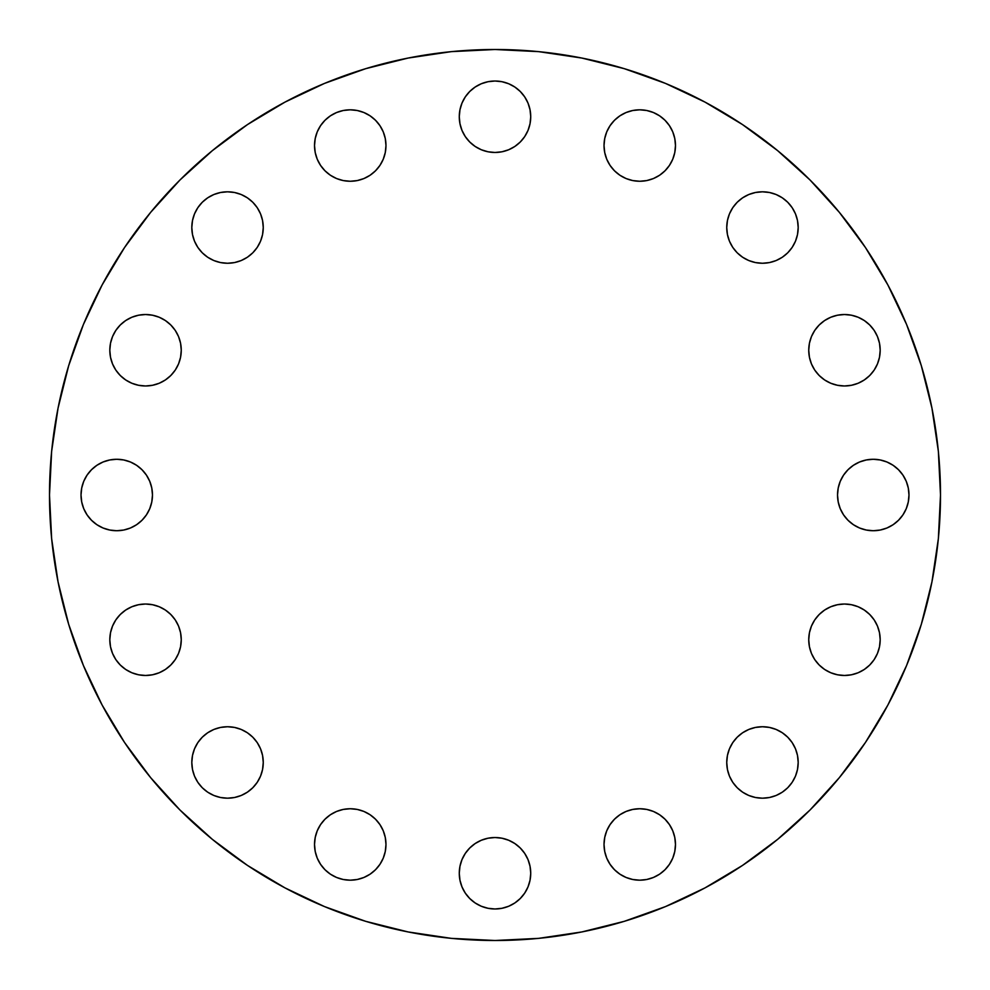 <?xml version="1.0" encoding="UTF-8"?>
<svg xmlns="http://www.w3.org/2000/svg" width="990" height="990" viewBox="0 0 990 990"><rect width="100%" height="100%" fill="white"/><g stroke="black" fill="none" stroke-linecap="round" stroke-linejoin="round"><path stroke-width="1.49" d="M197.827 782.31L202.269 787.731L207.69 792.173L213.865 795.477L220.56 797.507L227.539 798.188A35.727 35.727 0 0 1 191.812 762.461A35.727 35.727 0 0 1 227.539 726.747L220.56 727.427L213.865 729.457L207.69 732.761L202.269 737.204L197.827 742.624L194.523 748.799L192.493 755.494L191.812 762.461L192.493 769.44L194.523 776.135L197.827 782.31L202.269 787.731L207.69 792.173L213.865 795.477L220.56 797.507L227.539 798.188L234.506 797.507L241.201 795.477L247.376 792.173L252.797 787.731L257.239 782.31L260.543 776.135L262.573 769.44L263.253 762.461L262.573 755.494L260.543 748.799L257.239 742.624L252.797 737.204L247.376 732.761L241.201 729.457L234.506 727.427L227.539 726.747A35.727 35.727 0 0 1 263.253 762.461A35.727 35.727 0 0 1 227.539 798.188L234.506 797.507L241.201 795.477L247.376 792.173L252.797 787.731M350.25 880.184A35.727 35.727 0 0 1 314.523 844.458A35.727 35.727 0 0 1 350.25 808.743L343.282 809.424L336.575 811.454L330.4 814.758L324.992 819.2L320.55 824.62L317.246 830.796L315.216 837.49L314.523 844.458L315.216 851.437L317.246 858.132L320.55 864.307L324.992 869.727L330.4 874.17L336.575 877.462L343.282 879.504L350.25 880.184L357.217 879.504L363.924 877.462L370.099 874.17L375.507 869.727L379.95 864.307L383.254 858.132L385.283 851.437L385.976 844.458L385.283 837.49L383.254 830.796L379.95 824.62L375.507 819.2L370.099 814.758L363.924 811.454L357.217 809.424L350.25 808.743A35.727 35.727 0 0 1 385.976 844.458A35.727 35.727 0 0 1 350.25 880.184M459.273 873.254A35.727 35.727 0 0 1 495 837.528A35.727 35.727 0 0 1 530.727 873.254L530.034 866.287L528.004 859.58L524.7 853.405L520.257 847.997L514.85 843.554L508.674 840.25L501.967 838.221L495 837.528L488.033 838.221L481.326 840.25L475.15 843.554L469.743 847.997L465.3 853.405L461.996 859.58L459.966 866.287L459.273 873.254L459.966 880.221L461.996 886.929L465.3 893.104L469.743 898.512L475.15 902.954L481.326 906.258L488.033 908.288L495 908.981L501.967 908.288L508.674 906.258L514.85 902.954L520.257 898.512L524.7 893.104L528.004 886.929L530.034 880.221L530.727 873.254A35.727 35.727 0 0 1 495 908.981A35.727 35.727 0 0 1 459.273 873.254M604.704 837.54A35.727 35.727 0 0 0 604.024 844.458A35.727 35.727 0 0 1 639.75 808.743A35.727 35.727 0 0 1 675.477 844.458A35.727 35.727 0 0 0 646.767 809.436M646.668 809.412A35.727 35.727 0 0 0 632.833 809.412M632.721 809.436A35.727 35.727 0 0 0 619.938 814.733M619.876 814.782A35.727 35.727 0 0 0 606.759 830.759M606.734 830.82A35.727 35.727 0 0 0 604.729 837.453L604.024 844.458L604.717 851.437L606.746 858.132L610.05 864.307L614.493 869.727L619.901 874.17L626.076 877.462L632.783 879.504L639.75 880.184L646.718 879.504L653.425 877.462L659.6 874.17L665.008 869.727L669.45 864.307L672.755 858.132L674.784 851.437L675.477 844.458L674.784 837.49L672.755 830.796L669.45 824.62L665.008 819.2L659.6 814.758L653.425 811.454L646.718 809.424L639.75 808.743L632.783 809.424L626.076 811.454L619.901 814.758L614.493 819.2L610.05 824.62L606.746 830.796L604.717 837.49M792.149 742.574A35.727 35.727 0 0 0 748.836 729.444L742.624 732.761L737.204 737.204L732.761 742.624L729.457 748.799A35.727 35.727 0 0 0 727.427 755.469L726.747 762.461A35.727 35.727 0 0 1 762.461 726.747A35.727 35.727 0 0 1 798.188 762.461A35.727 35.727 0 0 0 792.198 742.661M748.762 729.482A35.727 35.727 0 0 0 729.482 748.762M727.427 755.494L729.457 748.799L727.427 755.494A35.727 35.727 0 0 0 726.747 762.411M808.743 639.75A35.727 35.727 0 0 1 844.458 604.024A35.727 35.727 0 0 1 880.184 639.75L879.504 632.783L877.462 626.076L874.17 619.901L869.727 614.493L864.307 610.05L858.132 606.746L851.437 604.717L844.458 604.024L837.49 604.717L830.796 606.746L824.62 610.05L819.2 614.493L814.758 619.901L811.454 626.076L809.424 632.783L808.743 639.75L809.424 646.718L811.454 653.425L814.758 659.6L819.2 665.008L824.62 669.45L830.796 672.755L837.49 674.784L844.458 675.477L851.437 674.784L858.132 672.755L864.307 669.45L869.727 665.008L874.17 659.6L877.462 653.425L879.504 646.718L880.184 639.75A35.727 35.727 0 0 1 844.458 675.477A35.727 35.727 0 0 1 808.743 639.75M837.528 495A35.727 35.727 0 0 1 873.254 459.273A35.727 35.727 0 0 1 908.981 495L908.288 488.033L906.258 481.326L902.954 475.15L898.512 469.743L893.104 465.3L886.929 461.996L880.221 459.966L873.254 459.273L866.287 459.966L859.58 461.996L853.405 465.3L847.997 469.743L843.554 475.15L840.25 481.326L838.221 488.033L837.528 495L838.221 501.967L840.25 508.674L843.554 514.85L847.997 520.257L853.405 524.7L859.58 528.004L866.287 530.034L873.254 530.727L880.221 530.034L886.929 528.004L893.104 524.7L898.512 520.257L902.954 514.85L906.258 508.674L908.288 501.967L908.981 495A35.727 35.727 0 0 1 873.254 530.727A35.727 35.727 0 0 1 837.528 495M808.743 350.25A35.727 35.727 0 0 1 844.458 314.523A35.727 35.727 0 0 1 880.184 350.25L879.504 343.282L877.462 336.575L874.17 330.4L869.727 324.992L864.307 320.55L858.132 317.246L851.437 315.216L844.458 314.523L837.49 315.216L830.796 317.246L824.62 320.55L819.2 324.992L814.758 330.4L811.454 336.575L809.424 343.282L808.743 350.25L809.424 357.217L811.454 363.924L814.758 370.099L819.2 375.507L824.62 379.95L830.796 383.254L837.49 385.283L844.458 385.976L851.437 385.283L858.132 383.254L864.307 379.95L869.727 375.507L874.17 370.099L877.462 363.924L879.504 357.217L880.184 350.25A35.727 35.727 0 0 1 844.458 385.976A35.727 35.727 0 0 1 808.743 350.25M742.574 197.864A35.727 35.727 0 0 0 726.747 227.49A35.727 35.727 0 0 1 762.461 191.812A35.727 35.727 0 0 1 798.188 227.539A35.727 35.727 0 0 0 792.186 207.714L787.731 202.269A35.727 35.727 0 0 0 782.335 197.851M792.149 207.665A35.727 35.727 0 0 0 787.755 202.294L782.31 197.827A35.727 35.727 0 0 0 742.661 197.802M604.704 138.612A35.727 35.727 0 0 0 604.024 145.542A35.727 35.727 0 0 1 639.75 109.816A35.727 35.727 0 0 1 675.477 145.542A35.727 35.727 0 0 0 669.488 125.73M606.721 131.917A35.727 35.727 0 0 0 604.717 138.526L604.024 145.542L604.717 152.51L606.746 159.204L610.05 165.379L614.493 170.8L619.901 175.242L626.076 178.547L632.783 180.576L639.75 181.257L646.718 180.576L653.425 178.547L659.6 175.242L665.008 170.8L669.45 165.379L672.755 159.204L674.784 152.51L675.477 145.542L674.784 138.563L672.755 131.868L669.45 125.693A35.727 35.727 0 0 0 653.462 112.551M653.388 112.514A35.727 35.727 0 0 0 646.755 110.509M646.68 110.496A35.727 35.727 0 0 0 632.833 110.496M632.734 110.509A35.727 35.727 0 0 0 626.138 112.514M665.008 120.273L669.45 125.693L665.008 120.273L659.6 115.83L653.425 112.538L646.718 110.496L639.75 109.816L632.783 110.496L626.076 112.538A35.727 35.727 0 0 0 606.771 131.819M495 152.472A35.727 35.727 0 0 1 459.273 116.746A35.727 35.727 0 0 1 495 81.019L488.033 81.712L481.326 83.742L475.15 87.046L469.743 91.488L465.3 96.896L461.996 103.071L459.966 109.779L459.273 116.746L459.966 123.713L461.996 130.42L465.3 136.595L469.743 142.003L475.15 146.446L481.326 149.75L488.033 151.779L495 152.472L501.967 151.779L508.674 149.75L514.85 146.446L520.257 142.003L524.7 136.595L528.004 130.42L530.034 123.713L530.727 116.746L530.034 109.779L528.004 103.071L524.7 96.896L520.257 91.488L514.85 87.046L508.674 83.742L501.967 81.712L495 81.019A35.727 35.727 0 0 1 530.727 116.746A35.727 35.727 0 0 1 495 152.472M350.25 181.257A35.727 35.727 0 0 1 314.523 145.542A35.727 35.727 0 0 1 350.25 109.816L343.282 110.496L336.575 112.538L330.4 115.83L324.992 120.273L320.55 125.693L317.246 131.868L315.216 138.563L314.523 145.542L315.216 152.51L317.246 159.204L320.55 165.379L324.992 170.8L330.4 175.242L336.575 178.547L343.282 180.576L350.25 181.257L357.217 180.576L363.924 178.547L370.099 175.242L375.507 170.8L379.95 165.379L383.254 159.204L385.283 152.51L385.976 145.542L385.283 138.563L383.254 131.868L379.95 125.693L375.507 120.273L370.099 115.83L363.924 112.538L357.217 110.496L350.25 109.816A35.727 35.727 0 0 1 385.976 145.542A35.727 35.727 0 0 1 350.25 181.257A35.727 35.727 0 0 0 357.167 180.588M197.864 247.426A35.727 35.727 0 0 0 227.49 263.253A35.727 35.727 0 0 1 191.812 227.539A35.727 35.727 0 0 1 227.539 191.812A35.727 35.727 0 0 0 207.714 197.814L202.269 202.269A35.727 35.727 0 0 0 197.851 207.665M207.665 197.851A35.727 35.727 0 0 0 202.294 202.245L197.827 207.69A35.727 35.727 0 0 0 197.802 247.339M175.242 330.4L170.8 324.992L165.379 320.55L159.204 317.246L152.51 315.216L145.542 314.523A35.727 35.727 0 0 1 181.257 350.25A35.727 35.727 0 0 1 145.542 385.976A35.727 35.727 0 0 1 109.816 350.25A35.727 35.727 0 0 1 145.542 314.523L138.563 315.216L131.868 317.246L125.693 320.55L120.273 324.992L115.83 330.4L112.538 336.575L110.496 343.282L109.816 350.25L110.496 357.217L112.538 363.924L115.83 370.099L120.273 375.507L125.693 379.95L131.868 383.254L138.563 385.283L145.542 385.976L152.51 385.283L159.204 383.254L165.379 379.95L170.8 375.507L175.242 370.099L178.547 363.924L180.576 357.217L181.257 350.25L180.576 343.282L178.547 336.575L175.242 330.4L170.8 324.992L165.379 320.55L159.204 317.246L152.51 315.216L145.542 314.523L138.563 315.216L131.868 317.246M131.868 672.755L138.563 674.784L145.542 675.477A35.727 35.727 0 0 1 109.816 639.75A35.727 35.727 0 0 1 145.542 604.024L138.563 604.717L131.868 606.746L125.693 610.05L120.273 614.493L115.83 619.901L112.538 626.076L110.496 632.783L109.816 639.75L110.496 646.718L112.538 653.425L115.83 659.6L120.273 665.008L125.693 669.45L131.868 672.755L138.563 674.784L145.542 675.477L152.51 674.784L159.204 672.755L165.379 669.45L170.8 665.008L175.242 659.6L178.547 653.425L180.576 646.718L181.257 639.75L180.576 632.783L178.547 626.076L175.242 619.901L170.8 614.493L165.379 610.05L159.204 606.746L152.51 604.717L145.542 604.024A35.727 35.727 0 0 1 181.257 639.75A35.727 35.727 0 0 1 145.542 675.477L152.51 674.784L159.204 672.755L165.379 669.45L170.8 665.008L175.242 659.6L178.547 653.425M81.019 495A35.727 35.727 0 0 1 116.746 459.273A35.727 35.727 0 0 1 152.472 495L151.779 488.033L149.75 481.326L146.446 475.15L142.003 469.743L136.595 465.3L130.42 461.996L123.713 459.966L116.746 459.273L109.779 459.966L103.071 461.996L96.896 465.3L91.488 469.743L87.046 475.15L83.742 481.326L81.712 488.033L81.019 495L81.712 501.967L83.742 508.674L87.046 514.85L91.488 520.257L96.896 524.7L103.071 528.004L109.779 530.034L116.746 530.727L123.713 530.034L130.42 528.004L136.595 524.7L142.003 520.257L146.446 514.85L149.75 508.674L151.779 501.967L152.472 495A35.727 35.727 0 0 1 116.746 530.727A35.727 35.727 0 0 1 81.019 495M940.5 495A445.5 445.5 0 0 1 495 940.5A445.5 445.5 0 0 1 49.5 495L51.641 451.329L58.064 408.09L68.681 365.681L83.408 324.51L102.106 284.996L124.579 247.488L150.629 212.38L179.982 179.982L212.38 150.629L247.488 124.579L284.996 102.106L324.51 83.408L365.681 68.681L408.09 58.064L451.329 51.641L495 49.5L538.671 51.641L581.91 58.064L624.319 68.681L665.49 83.408L705.004 102.106L742.512 124.579L777.62 150.629L810.018 179.982L839.371 212.38L865.421 247.488L887.894 284.996L906.593 324.51L921.319 365.681L931.937 408.09L938.359 451.329L940.5 495L938.359 538.671L931.937 581.91L921.319 624.319L906.593 665.49L887.894 705.004L865.421 742.512L839.371 777.62L810.018 810.018L777.62 839.371L742.512 865.421L705.004 887.894L665.49 906.593L624.319 921.319L581.91 931.937L538.671 938.359L495 940.5L451.329 938.359L408.09 931.937L365.681 921.319L324.51 906.593L284.996 887.894L247.488 865.421L212.38 839.371L179.982 810.018L150.629 777.62L124.579 742.512L102.106 705.004L83.408 665.49L68.681 624.319L58.064 581.91L51.641 538.671L49.5 495A445.5 445.5 0 0 1 495 49.5A445.5 445.5 0 0 1 940.5 495M782.31 792.173L787.731 787.731L792.173 782.31L795.477 776.135L797.507 769.44L798.188 762.461A35.727 35.727 0 0 1 762.461 798.188A35.727 35.727 0 0 1 726.747 762.461L727.427 769.44L729.457 776.135L732.761 782.31L737.204 787.731L742.624 792.173L748.799 795.477L755.494 797.507L762.461 798.188L769.44 797.507L776.135 795.477L782.31 792.173L787.731 787.731L792.173 782.31L795.477 776.135L797.507 769.44L798.188 762.461L797.507 755.494L795.477 748.799L792.173 742.624L787.731 737.204L782.31 732.761L776.135 729.457L769.44 727.427L762.461 726.747L755.494 727.427L748.799 729.457L742.624 732.761L737.204 737.204M726.747 227.539L727.427 234.506L729.457 241.201L732.761 247.376L737.204 252.797L742.624 257.239L748.799 260.543L755.494 262.573L762.461 263.253L769.44 262.573L776.135 260.543L782.31 257.239L787.731 252.797L792.173 247.376L795.477 241.201L797.507 234.506L798.188 227.539L797.507 220.56L795.477 213.865L792.173 207.69L787.731 202.269L782.31 197.827L776.135 194.523L769.44 192.493L762.461 191.812L755.494 192.493L748.799 194.523L742.624 197.827L737.204 202.269L732.761 207.69L729.457 213.865L727.427 220.56L726.747 227.539A35.727 35.727 0 0 0 762.461 263.253A35.727 35.727 0 0 0 798.188 227.539L797.507 220.56L795.477 213.865M626.076 112.538L619.901 115.83L614.493 120.273L610.05 125.693L606.746 131.868L604.717 138.563M227.539 263.253L234.506 262.573L241.201 260.543L247.376 257.239L252.797 252.797L257.239 247.376L260.543 241.201L262.573 234.506L263.253 227.539L262.573 220.56L260.543 213.865L257.239 207.69L252.797 202.269L247.376 197.827L241.201 194.523L234.506 192.493L227.539 191.812L220.56 192.493L213.865 194.523L207.69 197.827L202.269 202.269L197.827 207.69L194.523 213.865L192.493 220.56L191.812 227.539L192.493 234.506L194.523 241.201L197.827 247.376L202.269 252.797L207.69 257.239L213.865 260.543L220.56 262.573L227.539 263.253A35.727 35.727 0 0 0 263.253 227.539A35.727 35.727 0 0 0 227.539 191.812L220.56 192.493L213.865 194.523M921.319 624.319L906.593 665.49M742.512 865.421L705.004 887.894M365.681 921.319L324.51 906.593M212.38 839.371L179.982 810.018M124.579 742.512L102.106 705.004M68.681 365.681L83.408 324.51M150.629 212.38L179.982 179.982M247.488 124.579L284.996 102.106M624.319 68.681L665.49 83.408M865.421 247.488L887.894 284.996M260.543 776.135L262.573 769.44M247.426 792.149A35.727 35.727 0 0 0 260.556 748.836L257.239 742.624L252.797 737.204M234.531 727.427A35.727 35.727 0 0 1 241.164 729.444L234.506 727.427A35.727 35.727 0 0 0 227.589 726.747M213.865 729.457L207.69 732.761L202.269 737.204M197.827 742.624L194.523 748.799L192.493 755.494L191.812 762.461L192.493 769.44L194.523 776.135M330.4 814.758L324.992 819.2L320.55 824.62L317.246 830.796L315.216 837.49L314.523 844.458L315.216 851.437L317.246 858.132M320.55 864.307L324.992 869.727M465.3 893.104L469.743 898.512L475.15 902.954M514.85 902.954L520.257 898.512L524.7 893.104L528.004 886.929M469.743 847.997L465.3 853.405L461.996 859.58M653.425 877.462L659.6 874.17M672.755 858.132L674.784 851.437L675.477 844.458L674.784 837.49L672.755 830.796L669.45 824.62L665.008 819.2L659.6 814.758L653.425 811.454M619.901 814.758L614.493 819.2L610.05 824.62M729.457 776.135L732.761 782.31L737.204 787.731M742.624 792.173L748.799 795.477L755.494 797.507L762.461 798.188L769.44 797.507L776.135 795.477M798.188 762.461L797.507 755.494L795.477 748.799L792.173 742.624L787.731 737.204M776.135 729.457L769.44 727.427M814.758 659.6L819.2 665.008L824.62 669.45L830.796 672.755L837.49 674.784L844.458 675.477L851.437 674.784L858.132 672.755M864.307 669.45L869.727 665.008M847.997 520.257L853.405 524.7L859.58 528.004M893.104 524.7L898.512 520.257L902.954 514.85M902.954 475.15L898.512 469.743L893.104 465.3L886.929 461.996M814.758 370.099L819.2 375.507L824.62 379.95M877.462 336.575L874.17 330.4M858.132 317.246L851.437 315.216L844.458 314.523L837.49 315.216L830.796 317.246L824.62 320.55L819.2 324.992L814.758 330.4L811.454 336.575M729.457 241.201L732.761 247.376L737.204 252.797M748.799 260.543L755.494 262.573M776.135 260.543L782.31 257.239L787.731 252.797M792.173 247.376L795.477 241.201L797.507 234.506L798.188 227.539M782.31 197.827L776.135 194.523L769.44 192.493L762.461 191.812L755.494 192.493L748.799 194.523L742.624 197.827L737.204 202.269M729.457 213.865L727.427 220.56M659.6 175.242L665.008 170.8L669.45 165.379L672.755 159.204L674.784 152.51L675.477 145.542L674.784 138.563L672.755 131.868M520.257 142.003L524.7 136.595L528.004 130.42M524.7 96.896L520.257 91.488L514.85 87.046M475.15 87.046L469.743 91.488L465.3 96.896L461.996 103.071M370.099 175.242L375.507 170.8L379.95 165.379M336.575 112.538L330.4 115.83M317.246 131.868L315.216 138.563L314.523 145.542L315.216 152.51L317.246 159.204L320.55 165.379L324.992 170.8L330.4 175.242L336.575 178.547M241.201 260.543L247.376 257.239L252.797 252.797M260.543 241.201L262.573 234.506M260.543 213.865L257.239 207.69L252.797 202.269M247.376 197.827L241.201 194.523L234.506 192.493L227.539 191.812M197.827 207.69L194.523 213.865L192.493 220.56L191.812 227.539L192.493 234.506L194.523 241.201L197.827 247.376L202.269 252.797M213.865 260.543L220.56 262.573M125.693 320.55L120.273 324.992M175.242 619.901L170.8 614.493L165.379 610.05M112.538 653.425L115.83 659.6M87.046 514.85L91.488 520.257L96.896 524.7L103.071 528.004M142.003 469.743L136.595 465.3L130.42 461.996M96.896 465.3L91.488 469.743L87.046 475.15M357.279 180.564A35.727 35.727 0 0 0 370.062 175.267M370.124 175.218A35.727 35.727 0 0 0 383.241 159.242M383.266 159.18A35.727 35.727 0 0 0 385.283 152.547M385.296 152.46A35.727 35.727 0 0 0 385.296 138.612M385.283 138.526A35.727 35.727 0 0 0 383.279 131.917M383.229 131.819A35.727 35.727 0 0 0 363.974 112.551M363.862 112.514A35.727 35.727 0 0 0 357.266 110.509M357.167 110.496A35.727 35.727 0 0 0 350.25 109.816M675.477 145.542A35.727 35.727 0 0 1 639.75 181.257A35.727 35.727 0 0 1 604.024 145.542M675.477 844.458A35.727 35.727 0 0 1 639.75 880.184A35.727 35.727 0 0 1 604.024 844.458M227.539 798.188A35.727 35.727 0 0 0 247.339 792.198M260.519 748.762A35.727 35.727 0 0 0 241.238 729.482"/></g></svg>
